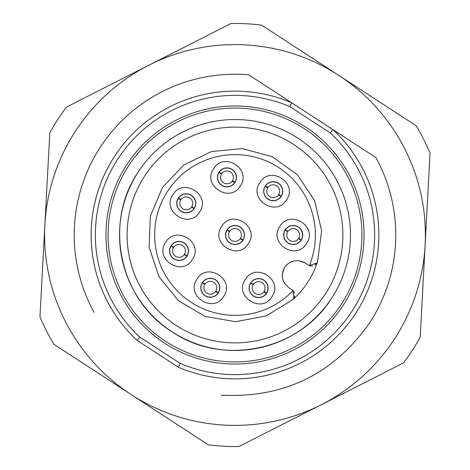 <?xml version="1.0" encoding="UTF-8"?>
<svg xmlns="http://www.w3.org/2000/svg" width="470" height="470" viewBox="0 0 470 470"><rect width="100%" height="100%" fill="white"/><g stroke="black" fill="none" stroke-linecap="round" stroke-linejoin="round"><path stroke-width="0.7" d="M325.416 293.856A107.883 107.883 0 0 0 293.856 144.584A107.883 107.883 0 0 0 144.584 176.144A107.883 107.883 0 0 0 176.144 325.416A107.883 107.883 0 0 0 325.416 293.856M317.579 261.52A86.733 86.733 0 0 1 292.675 299.778L293.774 298.497A6.345 6.345 0 0 1 292.675 299.778L266.208 315.916L235.752 321.709L205.196 316.445L178.453 300.765L158.942 276.671L149.155 247.255L150.324 216.276L162.314 187.683L183.6 165.146L211.459 151.54L242.32 148.585L272.248 156.675L297.41 174.781L314.595 200.584L321.621 230.782L317.579 261.52A6.345 6.345 0 0 1 316.856 263.041L317.579 261.52L321.621 230.782L314.595 200.584L297.41 174.781L272.248 156.675L242.32 148.585L211.459 151.54L183.6 165.146L162.314 187.683L150.324 216.276L149.155 247.255L158.942 276.671L178.453 300.765L205.196 316.445L235.752 321.709L266.208 315.916L292.675 299.778M312.503 265.85A6.345 6.345 0 0 1 308.073 264.898A6.345 6.345 0 0 0 309.36 265.538L316.856 263.041A6.345 6.345 0 0 1 314.847 264.992M294.755 295.789A6.345 6.345 0 0 1 293.774 298.497L293.022 290.63A6.345 6.345 0 0 0 291.917 289.72L288.956 287.787C281.906 282.153 280.467 275.338 284.632 267.33L282.317 273.828M282.77 279.327L283.945 282.3M291.917 289.72A6.345 6.345 0 0 1 294.572 293.339M284.632 267.33L284.65 267.295C290.284 260.245 297.105 258.805 305.112 262.971L298.615 260.656M293.115 261.108L290.143 262.284M308.073 264.898L305.112 262.971M197.024 279.127C207.364 261.443 235.605 279.797 223.62 296.435C213.286 314.113 185.039 295.765 197.024 279.127M245.34 279.433C255.674 261.755 283.921 280.108 271.93 296.746C261.596 314.424 233.355 296.077 245.34 279.433M165.722 242.267C176.056 224.589 204.303 242.937 192.312 259.575C181.978 277.259 153.737 258.905 165.722 242.267M172.972 194.697C183.306 177.014 211.553 195.367 199.562 212.005C189.228 229.683 160.987 211.336 172.972 194.697M279.903 226.346C290.243 208.668 318.484 227.016 306.499 243.654C296.165 261.332 267.918 242.984 279.903 226.346M259.916 182.572C270.256 164.894 298.497 183.241 286.512 199.879C276.178 217.557 247.931 199.209 259.916 182.572M213.668 168.73C224.002 151.052 252.249 169.4 240.264 186.038C229.924 203.716 201.683 185.368 213.668 168.73M221.705 226.346C232.039 208.668 260.286 227.016 248.295 243.654C237.961 261.332 209.714 242.984 221.705 226.346M218.297 292.975A9.518 9.518 0 0 0 215.513 279.803A9.518 9.518 0 0 0 202.347 282.588A9.518 9.518 0 0 0 205.132 295.759A9.518 9.518 0 0 0 218.297 292.975M266.613 293.286A9.518 9.518 0 0 0 263.829 280.114A9.518 9.518 0 0 0 250.657 282.899A9.518 9.518 0 0 0 253.442 296.071A9.518 9.518 0 0 0 266.613 293.286M186.995 256.115A9.518 9.518 0 0 0 184.211 242.943A9.518 9.518 0 0 0 171.039 245.728A9.518 9.518 0 0 0 173.824 258.899A9.518 9.518 0 0 0 186.995 256.115M194.245 208.545A9.518 9.518 0 0 0 191.46 195.373A9.518 9.518 0 0 0 178.289 198.158A9.518 9.518 0 0 0 181.073 211.33A9.518 9.518 0 0 0 194.245 208.545M301.182 240.194A9.518 9.518 0 0 0 298.397 227.022A9.518 9.518 0 0 0 285.225 229.807A9.518 9.518 0 0 0 288.01 242.978A9.518 9.518 0 0 0 301.182 240.194M281.195 196.419A9.518 9.518 0 0 0 278.41 183.247A9.518 9.518 0 0 0 265.239 186.032A9.518 9.518 0 0 0 268.023 199.204A9.518 9.518 0 0 0 281.195 196.419M234.941 182.577A9.518 9.518 0 0 0 232.157 169.406A9.518 9.518 0 0 0 218.985 172.19A9.518 9.518 0 0 0 221.77 185.362A9.518 9.518 0 0 0 234.941 182.577M242.978 240.194A9.518 9.518 0 0 0 240.194 227.022A9.518 9.518 0 0 0 227.022 229.807A9.518 9.518 0 0 0 229.807 242.978A9.518 9.518 0 0 0 242.978 240.194M218.168 292.886A9.359 9.359 0 0 1 205.214 295.624A9.359 9.359 0 0 1 202.476 282.676A9.359 9.359 0 0 1 215.43 279.932A9.359 9.359 0 0 1 218.168 292.886M266.478 293.198A9.359 9.359 0 0 1 253.53 295.936A9.359 9.359 0 0 1 250.792 282.981A9.359 9.359 0 0 1 263.74 280.243A9.359 9.359 0 0 1 266.478 293.198M186.866 256.027A9.359 9.359 0 0 1 173.912 258.77A9.359 9.359 0 0 1 171.174 245.816A9.359 9.359 0 0 1 184.123 243.078A9.359 9.359 0 0 1 186.866 256.027L184.557 254.164A6.415 6.415 0 0 0 182.519 245.546A6.415 6.415 0 0 0 173.812 247.173L171.245 245.734A9.347 9.347 0 0 0 171.127 245.91L173.483 247.678A6.415 6.415 0 0 0 175.516 256.303A6.415 6.415 0 0 0 184.228 254.67L186.796 256.109A9.347 9.347 0 0 0 186.907 255.933L186.854 256.021M194.11 208.457A9.359 9.359 0 0 1 181.162 211.195A9.359 9.359 0 0 1 178.424 198.246A9.359 9.359 0 0 1 191.372 195.508A9.359 9.359 0 0 1 194.11 208.457L191.801 206.594A6.415 6.415 0 0 0 189.768 197.97A6.415 6.415 0 0 0 181.062 199.603L178.494 198.164A9.347 9.347 0 0 0 178.377 198.34L180.733 200.108A6.415 6.415 0 0 0 182.765 208.727A6.415 6.415 0 0 0 191.472 207.1L194.045 208.539A9.347 9.347 0 0 0 194.157 208.363L194.098 208.451M285.355 229.895A9.359 9.359 0 0 1 298.309 227.157A9.359 9.359 0 0 1 301.047 240.105A9.359 9.359 0 0 1 288.098 242.843A9.359 9.359 0 0 1 285.355 229.895M281.06 196.331A9.359 9.359 0 0 1 268.106 199.069A9.359 9.359 0 0 1 265.368 186.12A9.359 9.359 0 0 1 278.322 183.382A9.359 9.359 0 0 1 281.06 196.331M234.812 182.489A9.359 9.359 0 0 1 221.858 185.227A9.359 9.359 0 0 1 219.12 172.279A9.359 9.359 0 0 1 232.074 169.541A9.359 9.359 0 0 1 234.812 182.489M227.157 229.895A9.359 9.359 0 0 1 240.105 227.157A9.359 9.359 0 0 1 242.843 240.105A9.359 9.359 0 0 1 229.895 242.843A9.359 9.359 0 0 1 227.157 229.895L229.466 231.757A6.415 6.415 0 0 0 231.499 240.376A6.415 6.415 0 0 0 240.205 238.748L242.779 240.188A9.347 9.347 0 0 0 242.89 240.011L240.534 238.243A6.415 6.415 0 0 0 238.501 229.624A6.415 6.415 0 0 0 229.795 231.252L227.221 229.812A9.347 9.347 0 0 0 227.11 229.989L227.169 229.9M202.547 282.593A9.347 9.347 0 0 0 202.429 282.77L204.785 284.538A6.415 6.415 0 0 0 206.824 293.157A6.415 6.415 0 0 0 215.53 291.529L218.098 292.969A9.347 9.347 0 0 0 218.215 292.792L215.859 291.024A6.415 6.415 0 0 0 213.821 282.399A6.415 6.415 0 0 0 205.114 284.033L202.547 282.593M250.863 282.905A9.347 9.347 0 0 0 250.745 283.081L253.101 284.849A6.415 6.415 0 0 0 255.134 293.468A6.415 6.415 0 0 0 263.846 291.841L266.414 293.28A9.347 9.347 0 0 0 266.525 293.104L264.175 291.335A6.415 6.415 0 0 0 262.137 282.711A6.415 6.415 0 0 0 253.43 284.338L250.863 282.905M300.976 240.188A9.347 9.347 0 0 0 301.094 240.011L298.738 238.243A6.415 6.415 0 0 0 296.705 229.624A6.415 6.415 0 0 0 287.993 231.252L285.425 229.812A9.347 9.347 0 0 0 285.313 229.989L287.663 231.757A6.415 6.415 0 0 0 289.702 240.376A6.415 6.415 0 0 0 298.409 238.748L300.976 240.188M265.438 186.038A9.347 9.347 0 0 0 265.321 186.214L267.677 187.982A6.415 6.415 0 0 0 269.715 196.601A6.415 6.415 0 0 0 278.422 194.974L280.99 196.413A9.347 9.347 0 0 0 281.107 196.237L278.751 194.468A6.415 6.415 0 0 0 276.713 185.85A6.415 6.415 0 0 0 268.006 187.477L265.438 186.038M219.073 172.373L221.429 174.141A6.415 6.415 0 0 0 223.467 182.76A6.415 6.415 0 0 0 232.174 181.132L234.742 182.572A9.347 9.347 0 0 0 234.859 182.395L232.503 180.627A6.415 6.415 0 0 0 230.464 172.008A6.415 6.415 0 0 0 221.758 173.636L219.19 172.196A9.347 9.347 0 0 0 219.073 172.373L219.073 172.373M138.227 172.008A115.467 115.467 0 0 1 297.992 138.227A115.467 115.467 0 0 1 331.773 297.992C299.443 350.573 222.851 366.764 172.008 331.773C119.427 299.443 103.236 222.851 138.227 172.008A115.467 115.467 0 0 0 172.008 331.773A115.467 115.467 0 0 0 331.773 297.992M126.853 164.606A129.038 129.038 0 0 1 305.394 126.853A129.038 129.038 0 0 1 343.147 305.394A129.038 129.038 0 0 1 164.606 343.147A129.038 129.038 0 0 1 126.853 164.606M180.28 363.445L178.277 367.193L137.081 340.374L139.696 337.031L180.28 363.445A139.613 139.613 0 0 0 330.304 132.969L332.919 129.626L291.723 102.807L289.72 106.555A139.613 139.613 0 0 0 139.696 337.031M291.723 102.807L248.718 74.818L291.723 102.807A143.844 143.844 0 0 0 137.081 340.374L178.277 367.193A143.844 143.844 0 0 0 332.919 129.626L375.924 157.614L332.919 129.626M137.081 340.374A143.844 143.844 0 0 1 114.445 156.528M94.076 312.386A160.769 160.769 0 0 1 248.718 74.818M131.136 394.559A190.385 190.385 0 0 0 425.115 245.17A190.385 190.385 0 0 0 75.441 131.136A190.385 190.385 0 0 0 131.136 394.559L53.862 344.257A211.541 211.541 0 0 1 39.962 316.909L49.808 132.757A211.541 211.541 0 0 1 66.546 107.048L230.952 23.5A211.541 211.541 0 0 1 261.584 25.139L416.138 125.743A211.541 211.541 0 0 1 430.038 153.091L420.192 337.243A211.541 211.541 0 0 1 403.454 362.952L239.048 446.5A211.541 211.541 0 0 1 208.416 444.861L131.136 394.559M375.924 157.614A160.769 160.769 0 0 1 369.737 322.708C333.571 374.138 284.086 398.296 221.282 395.182M309.36 265.538A80.388 80.388 0 0 0 167.631 191.149A80.388 80.388 0 0 0 293.022 290.63M341.373 304.243A126.924 126.924 0 0 0 304.243 128.627A126.924 126.924 0 0 0 128.627 165.757A126.924 126.924 0 0 0 165.757 341.373A126.924 126.924 0 0 0 341.373 304.243M330.304 132.969L289.72 106.555"/></g></svg>
